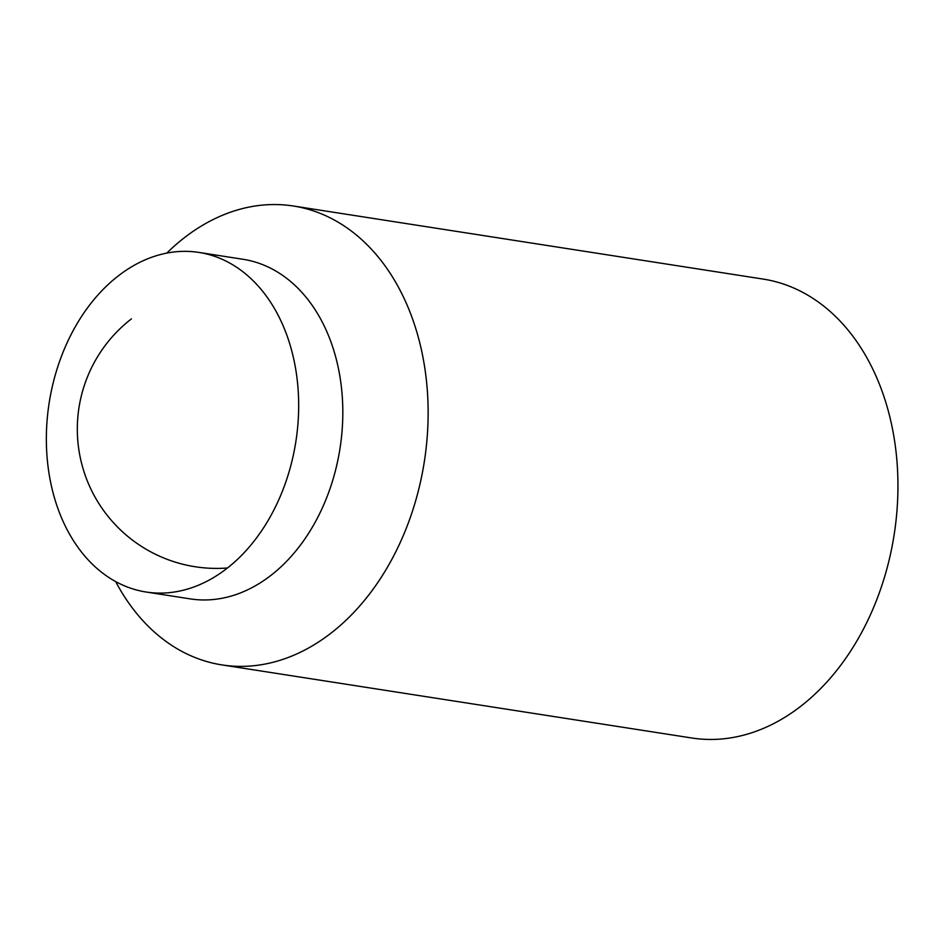 <?xml version="1.0" encoding="UTF-8"?>
<svg xmlns="http://www.w3.org/2000/svg" width="944" height="944" viewBox="0 0 944 944"><rect width="100%" height="100%" fill="white"/><g stroke="black" fill="none" stroke-linecap="round" stroke-linejoin="round"><path stroke-width="1.42" d="M166.781 253.11A232.212 168.716 98.8 0 1 184.469 237.64A232.212 168.716 98.8 0 1 293.336 206.004L763.153 279.082A232.212 168.716 98.8 0 1 896.8 459.339A232.212 168.716 98.8 0 1 800.642 706.36A232.212 168.716 98.8 0 1 691.775 737.996L221.958 664.918A232.212 168.716 98.8 0 1 115.687 581.61M293.336 206.004A232.212 168.716 98.8 0 1 426.983 386.261A232.212 168.716 98.8 0 1 330.825 633.282A232.212 168.716 98.8 0 1 221.958 664.918M198.924 252.426L243.068 259.293A171.843 124.856 98.8 0 1 341.964 392.68A171.843 124.856 98.8 0 1 270.81 575.474A171.843 124.856 98.8 0 1 190.251 598.885L146.108 592.018A171.843 124.856 98.8 0 1 47.2 458.631A171.843 124.856 98.8 0 1 118.366 275.837A171.843 124.856 98.8 0 1 198.924 252.426A171.843 124.856 98.8 0 1 297.82 385.813A171.843 124.856 98.8 0 1 226.666 568.618A171.843 124.856 98.8 0 1 146.108 592.018M131.405 318.883A139.323 139.323 0 0 0 227.457 567.993"/></g></svg>
